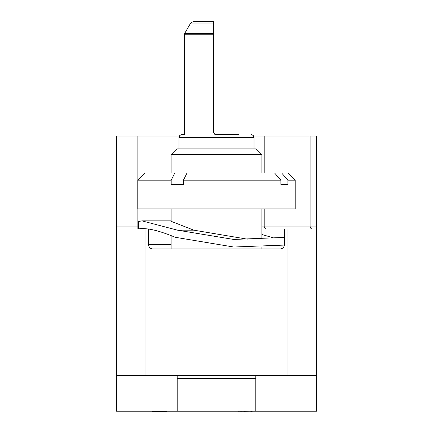 <?xml version="1.0" encoding="UTF-8"?>
<svg xmlns="http://www.w3.org/2000/svg" width="433" height="433" viewBox="0 0 433 433"><rect width="100%" height="100%" fill="white"/><g stroke="black" fill="none" stroke-linecap="round" stroke-linejoin="round"><path stroke-width="0.65" d="M253.641 136.016L316.572 136.016L316.572 411.209L177.189 411.209L177.189 375.471M316.572 375.471L116.428 375.471L116.428 411.209L177.189 411.209M116.428 375.471L116.428 228.938L148.595 228.938L148.595 244.661L171.111 244.661M179.359 136.016L116.428 136.016L116.428 228.938L116.428 226.08L137.873 226.08L137.873 228.938M215.645 134.582L238.659 134.587M215.082 134.468L214.79 134.344M261.889 228.938L316.572 228.938L316.572 226.08L261.889 226.08M138.376 228.938L138.376 221.55L141.9 220.862L177.503 230.167L233.706 239.444L284.405 237.403M247.297 239.151L193.8 230.167L171.111 221.312M273.001 237.749L261.889 234.491M284.405 228.938L284.405 244.661A4.287 4.287 0 0 1 280.113 248.953L152.887 248.953A4.287 4.287 0 0 1 148.595 244.661M283.75 246.94L233.706 247.021L175.289 237.289C164.177 232.721 155.279 229.977 148.595 229.052M284.243 245.836L284.329 245.468M233.706 247.021L284.384 245.078L284.405 244.661M147.837 228.938L141.9 228.435L138.517 228.938M295.219 180.198L288.015 173L281.661 173L287.923 180.198L295.219 180.198L295.219 208.923L137.781 208.923L137.781 180.198L171.187 180.198L171.187 184.436L183.408 184.436L183.408 180.198L280.871 180.198L280.871 184.436L284.67 184.436L280.871 184.436M287.923 180.198L287.923 184.436L284.67 184.436M261.889 154.597L256.168 148.882L176.832 148.882L171.111 154.597L261.889 154.597L261.889 173M281.661 173L187.024 173L183.408 180.198M171.187 180.198L174.808 173L187.024 173M174.808 173L144.985 173L137.781 180.198M280.871 180.198L274.603 173M193.134 21.65L190.655 23.079L193.134 21.65L213.642 21.65L213.642 23.079L190.655 23.079L184.718 33.368L184.334 34.797L184.718 33.368L213.642 33.368L213.642 34.797L184.334 34.797L184.334 134.587L181.833 134.587L179.798 135.437L178.975 137.445L254.025 137.445L253.202 135.437L251.167 134.587M215.185 134.501L215.786 134.587L213.642 132.444L213.642 34.797M213.642 33.368L213.642 23.079M316.572 394.052L255.811 394.052M255.811 411.209L255.811 378.328L177.189 378.328M255.811 375.471L255.811 378.328M116.428 394.052L177.189 394.052M166.467 411.35L152.167 411.35M237.944 411.209L238.247 411.209M238.854 411.209L238.247 411.35M240.071 411.209L238.854 411.35M241.289 411.209L240.071 411.35M241.895 411.209L241.289 411.35M243.113 411.209L241.895 411.35M244.028 411.209L243.113 411.35M250.718 411.209L244.028 411.35M252.239 411.35L250.718 411.35M145.023 375.471L145.023 228.938M137.873 136.016L137.873 180.106M137.873 208.923L137.873 226.08L138.376 226.08M193.8 230.167L177.503 230.167M287.977 228.938L287.977 375.471M264.206 208.923L264.206 226.08A2.858 1.997 -90 0 0 266.203 228.938M264.206 136.016L264.206 173M310.098 136.016L310.098 226.08A2.858 1.997 -90 0 0 312.096 228.938M171.111 220.862L141.9 220.862M171.111 208.923L171.111 221.631M171.111 235.579L171.111 248.953M261.889 208.923L261.889 238.388M261.889 247.021L261.889 248.953M171.111 154.597L171.111 173M178.975 137.445L178.975 148.882M254.025 137.445L254.025 148.882"/></g></svg>
